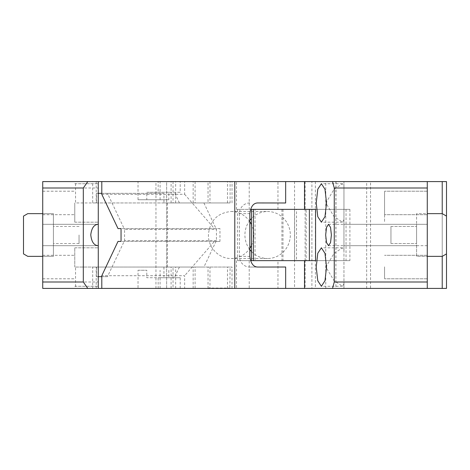 <?xml version="1.0" encoding="UTF-8"?>
<svg xmlns="http://www.w3.org/2000/svg" width="470" height="470" viewBox="0 0 470 470"><rect width="100%" height="100%" fill="white"/><g stroke="black" fill="none" stroke-linecap="round" stroke-linejoin="round"><path stroke-width="0.35" stroke-dasharray="2.35 1.76" d="M74.771 202.952L74.771 222.081L74.771 202.952C74.771 218.115 74.771 218.115 74.771 202.952C74.771 218.115 74.771 218.115 74.771 202.952L74.771 222.081L74.771 202.952M42.729 202.952L42.729 191.202L42.729 202.952C42.729 218.115 42.729 218.115 42.729 202.952C42.729 218.115 42.729 218.115 42.729 202.952L42.729 202.529M42.729 188L42.729 282L98.271 282L98.271 188L42.729 188L42.729 181.59L98.271 181.59L75.547 181.59L92.702 181.59L92.702 202.952L75.547 202.952L75.547 181.59M42.729 282L42.729 288.41L98.271 288.41L75.547 288.41L75.547 267.048L96.544 267.048L96.544 276.66L98.271 276.66L98.271 288.41L75.547 288.41M42.729 267.048C42.729 282.206 42.729 282.206 42.729 267.048C42.729 282.206 42.729 282.206 42.729 267.048C42.729 251.885 42.729 251.885 42.729 267.048C42.729 251.885 42.729 251.885 42.729 267.048C42.729 282.206 42.729 282.206 42.729 267.048C42.729 282.206 42.729 282.206 42.729 267.048L42.729 266.619M42.729 235C42.729 248.783 42.729 248.783 42.729 235C42.729 248.783 42.729 248.783 42.729 235L42.729 234.571L42.729 235C42.729 248.783 42.729 248.783 42.729 235C42.729 248.783 42.729 248.783 42.729 235L42.729 234.571L42.729 235M42.729 256.362L53.41 256.362L53.41 213.638L53.41 256.362L53.41 245.681L53.41 256.362L42.729 256.362L42.729 224.319L42.729 256.362L53.41 256.362L27.771 256.362L23.5 253.894L23.5 216.106L27.771 213.638L42.729 213.638L42.729 224.319L42.729 213.638L53.41 213.638L42.729 213.638M98.271 188L98.271 235L98.271 224.319L42.729 224.319L98.271 224.319M101.796 194.298L184.651 194.298L184.651 181.59L180.216 181.59L180.216 192.271L168.842 192.271L168.842 199.75L138.033 199.75L138.033 181.59L158.161 181.59L101.796 181.59L166.638 181.59L166.638 288.41L98.271 288.41L98.271 282M155.952 288.41L155.952 181.59L166.638 181.59L166.638 288.41L101.796 288.41L158.161 288.41L158.161 277.729L146.787 277.729L146.787 270.25L138.033 270.25L138.033 288.41L158.161 288.41M155.952 181.59L92.702 181.59M74.765 267.048L74.771 247.919L74.771 267.048M98.271 235L98.271 245.681L98.271 235M98.271 181.59L98.271 288.41M98.271 245.681L42.729 245.681L98.271 245.681L98.271 276.66M98.271 202.529L98.271 202.952M98.271 267.048L98.271 286.177L98.271 267.048M75.547 267.048L92.702 267.048L92.702 288.41M96.544 267.048L203.915 267.048L96.203 267.048L96.203 288.41M96.203 267.048L92.702 267.048M98.271 193.34L96.544 193.34L96.544 202.952L75.547 202.952M96.203 181.59L96.203 202.952L92.702 202.952M96.544 193.34L163.942 193.34L163.942 202.952L203.915 202.952L96.203 202.952M101.796 276.66L107.471 276.66L124.544 240.552L124.544 229.448L216.447 229.448L216.447 240.552L203.915 267.048M101.796 193.34L107.471 193.34L124.544 229.448M96.544 276.66L107.471 276.66M163.942 267.048L163.942 276.66M163.942 202.952L96.544 202.952M167.449 202.952L167.449 267.048M163.942 193.34L107.471 193.34M216.447 240.552L124.544 240.552M174.863 276.66L179.411 267.048M203.915 202.952L216.447 229.448M179.411 202.952L174.863 193.34M53.41 235C53.41 223.973 53.41 223.973 53.41 235C53.41 223.973 53.41 223.973 53.41 235C53.41 246.027 53.41 246.027 53.41 235C53.41 246.027 53.41 246.027 53.41 235M79.048 235L79.048 243.548L79.042 235M304.566 260.639L305.118 260.639L305.118 288.41L304.566 288.41L304.566 260.639L255.04 260.639L255.04 209.362L304.566 209.362L304.566 181.59L366.671 181.59L249.218 181.59L249.218 209.362L349.909 209.362L349.909 260.639L249.218 260.639L249.218 288.41L236.498 288.41L343.952 288.41L343.952 282L427.271 282L427.271 288.41L427.271 256.362L442.229 256.362L442.229 213.638L446.5 216.106L446.5 253.894L446.5 216.106M294.614 260.639L294.614 209.362L249.218 209.362M335.886 181.59L335.886 288.41L249.218 288.41M294.614 209.362L349.909 209.362M249.218 260.639L349.909 260.639M336.021 181.59L335.886 288.41M305.118 288.41L370.542 288.41L370.542 181.59L332.537 181.59M236.498 209.362L236.498 181.59L277.958 181.59L277.958 209.362L236.498 209.362L282.999 209.362L282.999 260.639L277.958 260.639L277.958 288.41M277.958 209.362L282.999 209.362M237.603 209.362L237.603 260.639L282.999 260.639M237.603 260.639L277.958 260.639M236.498 260.639L236.498 288.41M384.548 266.831L384.548 267.048C384.548 282.206 384.548 282.206 384.548 267.048C384.548 282.206 384.548 282.206 384.548 267.048L384.548 266.831M251.479 209.362L315.564 209.362M251.479 260.639L306.164 260.639L306.164 209.362M315.564 260.639L306.164 260.639M281.93 209.362L281.93 260.639M277.958 181.59L311.91 181.59L311.91 288.41M343.952 283.698L342.477 286.271L333.994 280.631L325.874 267.048L334.005 253.453L342.477 247.819L343.952 250.393L343.952 288.41L446.5 288.41L446.5 181.59L442.229 181.59L442.229 288.41M343.952 219.608L342.477 222.181L333.994 216.541L325.874 202.952L334.005 189.363L342.477 183.729L343.952 186.302L343.952 250.393M311.91 181.59L427.271 181.59L427.271 188L343.952 188L343.952 181.59L343.952 186.302M343.952 188L343.952 282M343.952 235C343.952 248.783 343.952 248.783 343.952 235C343.952 248.783 343.952 248.783 343.952 235C343.952 221.217 343.952 221.217 343.952 235C343.952 221.217 343.952 221.217 343.952 235M328.53 224.319L427.271 224.319L427.271 235L427.271 224.319L416.59 224.319L416.59 213.638L427.271 213.638L427.271 234.571M384.548 202.952C384.548 218.115 384.548 218.115 384.548 202.952C384.548 218.115 384.548 218.115 384.548 202.952L384.548 222.181L384.548 202.952C384.548 187.794 384.548 187.794 384.548 202.952C384.548 187.794 384.548 187.794 384.548 202.952C384.548 218.115 384.548 218.115 384.548 202.952C384.548 218.115 384.548 218.115 384.548 202.952M416.59 224.319L416.59 256.362L427.271 256.362L416.59 256.362L416.59 213.638L442.229 213.638M427.271 235L427.271 256.362M427.271 202.952L427.271 214.702L427.271 202.952C427.271 218.115 427.271 218.115 427.271 202.952C427.271 218.115 427.271 218.115 427.271 202.952L427.271 202.529M427.271 267.048L427.271 266.619L427.271 267.048C427.271 282.206 427.271 282.206 427.271 267.048C427.271 282.206 427.271 282.206 427.271 267.048L427.271 278.798L427.271 267.048M427.271 188L427.271 282M384.548 267.048L384.548 278.798L384.548 267.048M442.229 256.362L446.5 253.894M236.498 181.59L249.218 181.59M427.271 213.638L427.271 288.41M427.271 181.59L442.229 181.59M315.388 181.59L315.388 288.41L370.542 288.41M315.388 288.41L336.021 288.41M390.952 235C390.952 246.027 390.952 246.027 390.952 235C390.952 246.027 390.952 246.027 390.952 235C390.952 223.973 390.952 223.973 390.952 235C390.952 223.973 390.952 223.973 390.952 235L390.952 226.452L390.952 235C390.952 246.027 390.952 246.027 390.952 235C390.952 246.027 390.952 246.027 390.952 235M416.59 235C416.59 223.979 416.59 223.979 416.59 235C416.59 223.979 416.59 223.979 416.59 235C416.59 246.022 416.59 246.022 416.59 235C416.59 246.022 416.59 246.022 416.59 235C416.59 223.979 416.59 223.979 416.59 235C416.59 223.979 416.59 223.979 416.59 235C416.59 246.022 416.59 246.022 416.59 235C416.59 246.022 416.59 246.022 416.59 235M207.775 288.41A12.69 10.393 90 0 1 208.034 288.051L208.034 267.048L173.036 267.048L173.036 288.41L229.83 288.41L230.094 267.048L195.091 267.048L195.091 288.41L209.967 288.41L209.967 267.048M173.036 288.41L209.967 288.41M232.021 288.41L232.021 267.048L195.091 267.048M229.83 288.41L195.091 288.41M208.034 288.41L208.034 288.051L230.094 288.051L230.094 288.41M173.036 267.048L208.034 267.048M304.566 288.41L184.651 288.41L184.651 275.702L101.796 275.702M184.651 194.298L214.402 228.59L219.96 228.59L219.96 241.41L214.402 241.41L184.651 275.702M304.566 181.59L184.651 181.59M305.118 181.59L305.118 209.362L304.566 209.362M173.036 181.59L173.036 202.952L208.034 202.952L208.034 181.59L171.104 181.59L208.034 181.59M173.036 202.952L208.034 202.952M285.02 202.952L257.83 202.952M249.758 202.952A10.681 10.316 90 0 0 239.442 213.638L239.442 256.362A10.681 10.316 90 0 0 249.758 267.048L257.83 267.048M249.758 267.048L285.02 267.048M249.829 221.687A23.5 22.701 90 0 0 231.128 211.5C217.551 212.828 209.984 220.506 208.433 234.536C207.863 247.255 218.832 258.841 231.128 258.5L267.618 258.5A23.5 22.701 90 0 0 290.319 235A23.5 22.701 90 0 0 267.618 211.5A23.5 22.701 90 0 0 251.479 218.474M231.128 258.5A23.5 22.701 90 0 0 249.829 248.313M251.479 245.399A23.5 22.701 90 0 0 251.479 224.601M231.128 211.5L267.618 211.5M249.829 220.401A23.5 22.701 90 0 0 249.829 249.599M251.479 251.526A23.5 22.701 90 0 0 267.618 258.5M296.511 260.639L346.038 260.639L305.118 260.639L305.118 209.362L346.038 209.362L296.511 209.362L296.511 260.639L255.04 260.639M230.094 202.952L195.091 202.952L230.094 202.952L230.094 181.59L232.021 181.59L195.091 181.59L230.094 181.59M255.04 209.362L296.511 209.362M138.033 199.75L146.787 199.75L146.787 192.271L158.161 192.271L158.161 181.59M195.091 181.59L195.091 202.952M346.038 209.362L346.038 260.639M138.033 288.41L184.651 288.41M180.216 181.59L138.033 181.59M366.671 288.41L366.671 181.59M180.216 192.271L158.161 192.271M160.094 199.75L160.094 181.59M168.842 199.75L146.787 199.75M168.842 192.271L146.787 192.271M118.011 228.59L214.402 228.59M219.96 228.59L121.043 228.59M219.96 241.41L121.043 241.41M118.011 241.41L214.402 241.41M180.216 288.41L180.216 277.729L158.161 277.729M138.033 270.25L146.787 270.25M160.094 288.41L160.094 270.25M180.216 277.729L168.842 277.729L168.842 270.25M168.842 277.729L146.787 277.729M325.757 288.41L325.757 181.59M294.549 181.59L294.549 288.41M328.53 245.681L416.59 245.681M227.468 288.41L227.468 267.048M175.657 288.41L175.657 267.048M193.158 288.41L193.158 267.048M193.158 202.952L193.158 181.59M175.657 202.952L175.657 181.59M239.442 213.638L249.829 213.638M239.442 256.362L249.829 256.362M227.468 202.952L227.468 181.59M209.967 181.59L209.967 202.952M42.729 191.202L74.771 191.202L42.729 191.202M42.729 214.702L74.771 214.702L42.729 214.702M74.771 183.729L98.271 183.729L74.771 183.729M74.771 222.181L98.271 222.181L74.771 222.181M42.729 255.298L74.765 255.298L42.729 255.298M42.729 278.798L74.771 278.798L42.729 278.798M74.771 247.819L98.271 247.819L74.771 247.819M74.771 286.271L98.271 286.271L74.771 286.271M79.048 243.548L53.41 243.548M79.042 226.452L53.41 226.452M342.477 247.819L321.374 247.819M342.477 286.271L321.374 286.271M342.477 183.729L321.374 183.729M342.477 222.181L321.374 222.181M427.271 191.202L384.548 191.202L427.271 191.202M427.271 214.702L384.548 214.702L427.271 214.702M427.271 255.298L384.548 255.298L427.271 255.298M427.271 278.798L384.548 278.798L427.271 278.798M427.271 245.681L343.952 245.681M427.271 224.319L343.952 224.319M390.952 226.452L416.59 226.452L390.952 226.452M390.952 243.548L416.59 243.548L390.952 243.548M171.104 288.41L171.104 267.048M171.104 202.952L171.104 181.59M232.021 202.952L232.021 181.59"/><path stroke-width="0.7" d="M42.729 188L83.313 188L83.313 282L87.802 288.41L42.729 288.41L42.729 181.59L304.507 181.59L304.507 209.362M83.313 282L42.729 282M87.802 288.41L101.796 288.41L101.796 275.702L118.011 241.41L121.043 241.41L121.043 228.59L118.011 228.59L101.796 194.298L101.796 181.59M83.313 188L87.802 181.59M90.798 234.571L90.792 235C91.556 241.944 94.053 245.505 98.271 245.681L98.271 224.319C94.188 224.46 91.697 227.874 90.798 234.571M98.271 181.59L98.271 288.41M98.271 276.66L101.796 276.66M101.796 193.34L98.271 193.34M42.729 256.362L27.771 256.362L23.5 253.894L23.5 216.106L27.771 213.638L42.729 213.638M304.507 260.639L304.507 288.41L332.537 288.41L334.258 282L427.271 282L427.271 188L334.258 188L334.258 282M427.271 282L427.271 288.41L332.537 288.41M334.258 188L332.537 181.59L370.542 181.59M304.507 181.59L427.271 181.59L427.271 188M316.228 267.048L317.785 253.26L321.374 247.819L324.987 253.342L326.527 267.048L324.987 280.755L321.374 286.271L317.761 280.749L316.228 267.048M331.397 235L330.539 242.62L328.53 245.681L326.527 242.62L325.669 235L326.527 227.386L328.53 224.319L330.539 227.386L331.397 235M316.228 202.952L317.785 189.169L321.374 183.729L324.987 189.251L326.527 202.952L324.987 216.664L321.374 222.181L317.761 216.658L316.228 202.952M251.479 260.639L251.479 209.362L315.564 209.362L315.564 260.639L251.479 260.639M309.377 209.362L309.377 260.639M446.5 288.41L446.5 253.894L442.229 256.362L442.229 288.41L446.5 288.41M446.5 216.106L446.5 181.59L442.229 181.59L442.229 213.638L446.5 216.106L446.5 253.894M253.377 209.362L253.377 260.639M427.271 256.362L442.229 256.362M427.271 213.638L442.229 213.638M427.271 288.41L442.229 288.41M427.271 181.59L442.229 181.59M285.66 181.59L285.66 202.987L257.83 202.952C253.43 202.975 250.763 206.536 249.829 213.638L249.829 256.362C250.763 263.464 253.43 267.025 257.83 267.048L285.66 267.013A10.681 10.316 90 0 1 284.838 267.048M249.829 248.313A23.5 22.701 90 0 0 251.479 245.399M251.479 224.601A23.5 22.701 90 0 0 249.829 221.687M251.479 218.474A23.5 22.701 90 0 0 249.829 220.401M249.829 249.599A23.5 22.701 90 0 0 251.479 251.526M285.66 267.013L285.66 288.41L234.794 288.41L234.794 181.59M234.794 288.41L101.796 288.41M285.66 202.987A10.681 10.316 90 0 0 284.838 202.952M285.66 288.41L304.507 288.41"/></g></svg>
